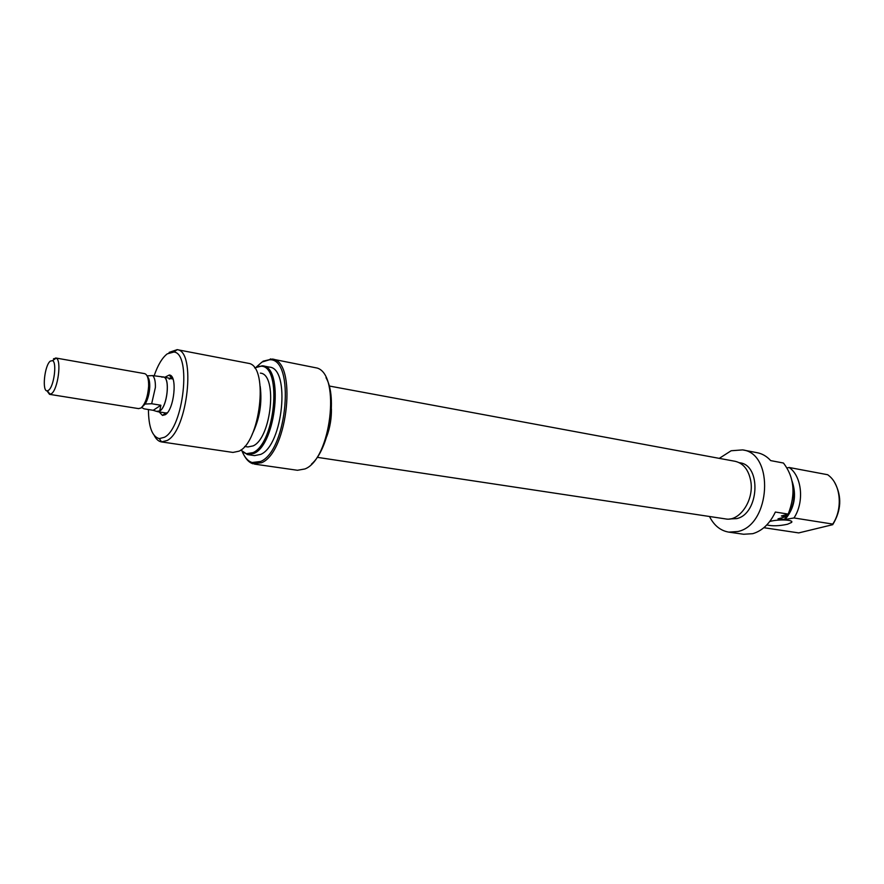 <?xml version="1.0" encoding="UTF-8"?>
<svg xmlns="http://www.w3.org/2000/svg" width="884" height="884" viewBox="0 0 884 884"><rect width="100%" height="100%" fill="white"/><g stroke="black" fill="none" stroke-linecap="round" stroke-linejoin="round"><path stroke-width="1.33" d="M162.557 376.904L163.319 376.927C170.479 377.181 167.374 406.927 159.728 411.049L156.744 411.403M142.335 406.773L145.12 404.043C147.805 399.612 149.341 393.966 149.739 387.082C149.871 381.833 149.098 378.33 147.418 376.573M138.545 408.596L140.954 408.032C145.241 404.121 147.805 396.85 148.634 386.209C148.744 378.728 147.407 374.529 144.633 373.634L144.446 373.612M161.739 377.125L163.297 377.037C170.402 377.302 167.33 406.839 159.739 410.938L156.556 411.38L159.739 410.938L160.877 405.248L151.661 403.734L155.396 387.402C155.529 381.457 154.623 377.523 152.689 375.601L147.076 375.844M50.3 361.114C44.399 365.446 41.769 392.386 47.427 390.805L48.609 390.231C53.957 386.639 57.173 362.219 52.521 360.628L50.3 361.114M53.504 358.76L56.178 358.164C61.814 360.02 57.957 389.391 51.515 393.656L49.526 394.341L46.929 390.805M162.225 376.849L152.689 375.601M160.877 405.248L153.23 410.309L144.081 408.839L141.606 407.513M145.12 404.043L151.661 403.734M156.556 411.38L153.23 410.309M254.448 464.111L297.455 470.277L304.903 468.962C330.815 459.426 340.959 375.258 317.268 368.076L272.15 359.059C297.256 360.374 288.261 452.078 261.653 462.708L252.901 463.768C249.62 462.708 246.813 460.122 244.481 456M326.019 377.733C337.798 397.557 329.113 449.205 311.499 464.089M242.183 451.492C244.691 457.492 247.984 461.172 252.084 462.52L260.647 461.47C287.62 450.508 295.289 357.224 269.388 359.788L261.995 362.053L256.404 366.971M263.023 361.202L272.15 359.059M164.977 377.214L169.297 375.004C177.783 375.07 174.225 409.966 165.209 414.74L162.49 415.414L159.131 411.911M172.977 379.048L163.319 376.927M169.297 375.004L171.562 378.374L169.175 379.059M240.791 450.055L246.293 453.713L253.034 452.619C275.344 443.227 282.305 365.6 261.045 366.219L254.614 367.877M256.957 366.749L262.857 365.865C283.841 366.948 276.294 444.122 254.051 453.404L247.896 454.641L242.636 451.879M148.424 409.535C148.589 427.027 152.214 436.718 159.297 438.619L164.446 437.271C183.618 427.845 191.718 353.147 173.883 352.031L167.242 353.854C162.192 357.755 157.816 365.092 154.114 375.855M169.109 352.396L177.176 349.666C196.303 350.76 187.684 430.563 167.153 440.508L161.463 441.912C158.634 441.436 156.247 439.337 154.302 435.602M161.463 441.912L232.945 452.431L239.023 451.171C260.018 442.265 268.758 368.473 249.575 363.534L177.01 349.633M244.658 446.464L247.929 446.95L253.133 445.89C271.576 437.978 277.786 374.054 260.36 373.136M247.896 454.641L254.548 455.614L260.736 454.387C283.09 445.171 290.571 368.241 269.454 367.114L262.857 365.865M329.146 427.237L330.649 418.331M260.205 386.374C262.294 403.181 259.598 419.193 252.128 434.398M162.49 415.414L165.739 412.972L167.297 412.795M329.191 385.999L735.234 461.326C743.455 463.327 748.626 469.89 750.77 481.029C754.295 500.189 739.588 521.88 725.532 518.908L317.19 457.315M331.423 408.905C331.566 418.353 330.03 427.513 326.804 436.398M766.815 524.93C772.362 526.256 779.257 526.024 787.5 524.245L791.456 522.499C794.694 519.759 778.395 518.985 769.754 521.494M739.223 462.675L739.786 462.774C761.654 465.128 759.168 513.836 736.77 518.599L729.764 518.952M719.278 458.365L731.156 450.752L742.626 449.901C774.55 453.437 770.638 524.963 737.842 531.527L728.77 532.124C720.482 530.698 714.073 525.516 709.543 516.576L709.543 516.499M742.626 449.901L757.378 452.752C762.395 453.757 766.837 456.376 770.693 460.608L783.434 463.028C794.307 477.139 795.887 494.167 788.196 514.09L775.356 512.046C769.831 523.648 762.284 530.853 752.737 533.682L743.643 534.256L728.77 532.124M789.213 467.503C801.976 476.288 804.539 502.057 793.976 517.958L832.75 524.079C842.717 509.361 840.96 485.67 829.391 476.078L827.711 474.73L789.213 467.503L787.036 467.901M786.727 514.499L785.324 516.853L777.997 518.853L785.08 519.494C794.517 508.123 796.86 495.36 792.097 481.205M792.583 484.101C795.998 497.913 793.136 509.803 783.997 519.792M788.196 514.09L781.368 515.98L785.29 516.599L786.484 514.565M793.976 517.958L785.08 519.494M763.853 527.704L798.727 532.908L832.706 524.687L832.75 524.079M834.805 482.808C842.032 496.488 841.336 510.444 832.706 524.687M165.805 412.983L157.474 411.646M47.427 390.805L50.09 394.341M138.744 408.64L49.526 394.341M144.633 373.634L55.648 357.976M52.521 360.628L56.178 358.164M269.388 359.788L270.57 358.882M246.293 453.713L247.222 454.509M159.297 438.619L161.628 441.934M173.883 352.031L177.176 349.666M261.045 366.219L262.172 365.766M252.084 462.52L252.901 463.768M791.456 522.499L791.335 521.228"/></g></svg>
